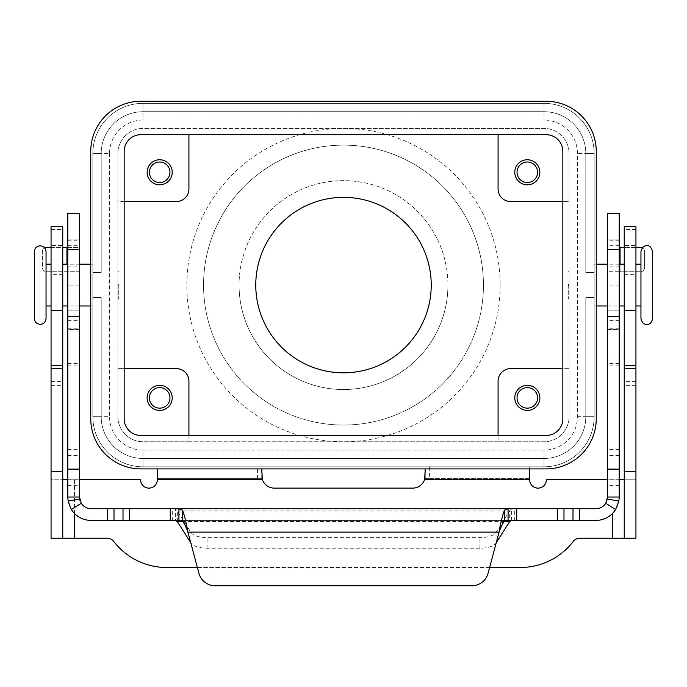 <?xml version="1.0" encoding="UTF-8"?>
<svg xmlns="http://www.w3.org/2000/svg" width="687" height="687" viewBox="0 0 687 687"><rect width="100%" height="100%" fill="white"/><g stroke="black" fill="none" stroke-linecap="round" stroke-linejoin="round"><path stroke-width="0.52" stroke-dasharray="3.44 2.58" d="M46.046 251.657L46.046 318.502M652.65 251.657L652.65 318.502M62.757 274.637L51.061 274.637L51.061 245.396L62.757 245.396L62.757 274.637L62.757 245.396M624.243 274.637L635.939 274.637L635.939 245.396L624.243 245.396L624.243 274.637L624.243 245.396M635.939 245.396L635.939 274.637M239.059 285.079A104.441 104.441 0 0 0 343.5 389.52A104.441 104.441 0 0 0 447.941 285.079A104.441 104.441 0 0 1 343.5 389.52A104.441 104.441 0 0 1 239.059 285.079A104.441 104.441 0 0 1 343.5 180.638A104.441 104.441 0 0 1 447.941 285.079A104.441 104.441 0 0 0 343.5 180.638A104.441 104.441 0 0 0 239.059 285.079M431.23 285.079A87.73 87.73 0 0 0 343.5 197.349A87.73 87.73 0 0 0 255.77 285.079A87.73 87.73 0 0 0 343.5 372.818A87.73 87.73 0 0 0 431.23 285.079M483.45 285.079A139.95 139.95 0 0 0 343.5 145.129A139.95 139.95 0 0 0 203.55 285.079A139.95 139.95 0 0 0 343.5 425.038A139.95 139.95 0 0 0 483.45 285.079A139.95 139.95 0 0 0 343.5 145.129A139.95 139.95 0 0 0 203.55 285.079A139.95 139.95 0 0 0 343.5 425.038A139.95 139.95 0 0 0 483.45 285.079A139.95 139.95 0 0 0 343.5 145.129A139.95 139.95 0 0 0 203.55 285.079M517.045 172.282A10.279 10.279 0 0 0 527.315 182.562A10.279 10.279 0 0 0 537.595 172.282A10.279 10.279 0 0 0 527.315 162.003A10.279 10.279 0 0 0 517.045 172.282M514.786 172.282A12.529 12.529 0 0 0 527.315 184.82A12.529 12.529 0 0 0 539.853 172.282A12.529 12.529 0 0 0 527.315 159.753A12.529 12.529 0 0 0 514.786 172.282M149.405 397.876A10.279 10.279 0 0 0 159.685 408.155A10.279 10.279 0 0 0 169.955 397.876A10.279 10.279 0 0 0 159.685 387.605A10.279 10.279 0 0 0 149.405 397.876M147.147 397.876A12.529 12.529 0 0 0 159.685 410.414A12.529 12.529 0 0 0 172.214 397.876A12.529 12.529 0 0 0 159.685 385.347A12.529 12.529 0 0 0 147.147 397.876M149.405 172.282A10.279 10.279 0 0 0 159.685 182.562A10.279 10.279 0 0 0 169.955 172.282A10.279 10.279 0 0 0 159.685 162.003A10.279 10.279 0 0 0 149.405 172.282M147.147 172.282A12.529 12.529 0 0 0 159.685 184.82A12.529 12.529 0 0 0 172.214 172.282A12.529 12.529 0 0 0 159.685 159.753A12.529 12.529 0 0 0 147.147 172.282M517.045 397.876A10.279 10.279 0 0 0 527.315 408.155A10.279 10.279 0 0 0 537.595 397.876A10.279 10.279 0 0 0 527.315 387.605A10.279 10.279 0 0 0 517.045 397.876M514.786 397.876A12.529 12.529 0 0 0 527.315 410.414A12.529 12.529 0 0 0 539.853 397.876A12.529 12.529 0 0 0 527.315 385.347A12.529 12.529 0 0 0 514.786 397.876M118.739 285.079L118.739 298.45L118.739 285.079M118.739 284.246L117.906 285.079L117.906 298.45L117.906 285.079L118.739 285.921M92.839 285.079L92.839 305.973L92.839 285.079M62.757 264.194L62.757 285.079L62.757 264.194M51.061 264.194L51.061 285.079L51.061 264.194M46.046 285.079L46.046 305.973L46.046 285.079M640.954 251.657L640.954 318.502M568.261 285.079L568.261 298.45L568.261 285.079M568.261 285.921L569.094 285.079L569.094 298.45L569.094 271.717L569.094 285.079L568.261 284.246M594.161 285.079L594.161 305.973L594.161 285.079M624.243 285.079L624.243 305.973L624.243 285.079M635.939 285.079L635.939 305.973L635.939 285.079M577.449 416.683L594.161 416.683A50.134 50.134 0 0 1 544.027 466.808A50.134 50.134 0 0 0 594.161 416.683L585.805 416.683L594.161 416.683L585.805 416.683L594.161 416.683L585.805 416.683L594.161 416.683L594.161 297.617L585.805 297.617L585.805 416.683L585.805 297.617L585.805 416.683L585.805 297.617L594.161 297.617L585.805 297.617L594.161 297.617L594.161 416.683A50.134 50.134 0 0 1 544.027 466.808L142.973 466.808A50.134 50.134 0 0 1 92.839 416.683L92.839 297.617L101.195 297.617L92.839 297.617L92.839 416.683A50.134 50.134 0 0 0 142.973 466.808L544.027 466.808A50.134 50.134 0 0 0 594.161 416.683L594.161 297.617L585.805 297.617L585.805 416.683A41.778 41.778 0 0 1 544.027 458.461L142.973 458.461A41.778 41.778 0 0 1 101.195 416.683L101.195 297.617L92.839 297.617L101.195 297.617L92.839 297.617L92.839 416.683A50.134 50.134 0 0 0 142.973 466.808A50.134 50.134 0 0 1 92.839 416.683L92.839 297.617L101.195 297.617L101.195 416.683L101.195 297.617L101.195 416.683L101.195 297.617L101.195 416.683L92.839 416.683L92.839 153.484A50.134 50.134 0 0 1 142.973 103.351A50.134 50.134 0 0 0 92.839 153.484A50.134 50.134 0 0 1 142.973 103.351L544.027 103.351L142.973 103.351A50.134 50.134 0 0 0 92.839 153.484A50.134 50.134 0 0 1 142.973 103.351L544.027 103.351A50.134 50.134 0 0 1 594.161 153.484L594.161 272.55L585.805 272.55L585.805 153.484A41.778 41.778 0 0 0 544.027 111.706L142.973 111.706A41.778 41.778 0 0 0 101.195 153.484L101.195 272.55L92.839 272.55L101.195 272.55L92.839 272.55L101.195 272.55L92.839 272.55L101.195 272.55L101.195 153.484L101.195 272.55L101.195 153.484L101.195 272.55L101.195 153.484L92.839 153.484A50.134 50.134 0 0 1 142.973 103.351L544.027 103.351L142.973 103.351A50.134 50.134 0 0 0 92.839 153.484A50.134 50.134 0 0 1 142.973 103.351L544.027 103.351A50.134 50.134 0 0 1 594.161 153.484A50.134 50.134 0 0 0 544.027 103.351A50.134 50.134 0 0 1 594.161 153.484L594.161 272.55L594.161 153.484A50.134 50.134 0 0 0 544.027 103.351L142.973 103.351L544.027 103.351A50.134 50.134 0 0 1 594.161 153.484L594.161 416.683A50.134 50.134 0 0 1 544.027 466.808L142.973 466.808L544.027 466.808A50.134 50.134 0 0 0 594.161 416.683L594.161 297.617L594.161 416.683A50.134 50.134 0 0 1 544.027 466.808L142.973 466.808A50.134 50.134 0 0 1 92.839 416.683L92.839 153.484L101.195 153.484A41.778 41.778 0 0 1 142.973 111.706A41.778 41.778 0 0 0 101.195 153.484A41.778 41.778 0 0 1 142.973 111.706A41.778 41.778 0 0 0 101.195 153.484A41.778 41.778 0 0 1 142.973 111.706L142.973 103.351L142.973 111.706L142.973 103.351L142.973 111.706L142.973 103.351L142.973 111.706L544.027 111.706L142.973 111.706L544.027 111.706L142.973 111.706L544.027 111.706L544.027 103.351A50.134 50.134 0 0 1 594.161 153.484L594.161 272.55L585.805 272.55L594.161 272.55L594.161 153.484L594.161 416.683L594.161 297.617L585.805 297.617L585.805 416.683A41.778 41.778 0 0 1 544.027 458.461L142.973 458.461A41.778 41.778 0 0 1 101.195 416.683L92.839 416.683A50.134 50.134 0 0 0 142.973 466.808L544.027 466.808L142.973 466.808A50.134 50.134 0 0 1 92.839 416.683L101.195 416.683A41.778 41.778 0 0 0 142.973 458.461A41.778 41.778 0 0 1 101.195 416.683A41.778 41.778 0 0 0 142.973 458.461A41.778 41.778 0 0 1 101.195 416.683L92.839 416.683A50.134 50.134 0 0 0 142.973 466.808L142.973 458.461L142.973 466.808A50.134 50.134 0 0 1 92.839 416.683L109.551 416.683A33.423 33.423 0 0 0 142.973 450.105L142.973 466.808L142.973 458.461L142.973 466.808L544.027 466.808A50.134 50.134 0 0 0 594.161 416.683A50.134 50.134 0 0 1 544.027 466.808L544.027 458.461L142.973 458.461L544.027 458.461L142.973 458.461L544.027 458.461L544.027 466.808L544.027 450.105A33.423 33.423 0 0 0 577.449 416.683L577.449 153.484A33.423 33.423 0 0 0 544.027 120.062L142.973 120.062L142.973 103.351M585.805 416.683A41.778 41.778 0 0 1 544.027 458.461A41.778 41.778 0 0 0 585.805 416.683A41.778 41.778 0 0 1 544.027 458.461A41.778 41.778 0 0 0 585.805 416.683M544.027 103.351A50.134 50.134 0 0 1 594.161 153.484L585.805 153.484L594.161 153.484L585.805 153.484L594.161 153.484L585.805 153.484L594.161 153.484L594.161 272.55L585.805 272.55L585.805 153.484L585.805 272.55L585.805 153.484L585.805 272.55L594.161 272.55L585.805 272.55L585.805 153.484A41.778 41.778 0 0 0 544.027 111.706L544.027 103.351L544.027 111.706A41.778 41.778 0 0 1 585.805 153.484A41.778 41.778 0 0 0 544.027 111.706A41.778 41.778 0 0 1 585.805 153.484A41.778 41.778 0 0 0 544.027 111.706L544.027 120.062M51.061 285.079L51.061 305.973L51.061 285.079M62.757 285.079L62.757 305.973L62.757 285.079M188.925 381.173L188.925 441.75L142.973 441.75A25.067 25.067 0 0 1 117.906 416.683L117.906 368.636L176.396 368.636A12.529 12.529 0 0 1 188.925 381.173M188.925 435.481L188.925 441.75L498.075 441.75L498.075 381.173A12.529 12.529 0 0 1 510.604 368.636L569.094 368.636L569.094 416.683A25.067 25.067 0 0 1 544.027 441.75L498.075 441.75L498.075 435.481M188.925 134.686L188.925 188.994A12.529 12.529 0 0 1 176.396 201.531L117.906 201.531L117.906 368.636L124.167 368.636M124.167 201.531L117.906 201.531L117.906 153.484A25.067 25.067 0 0 1 142.973 128.417L544.027 128.417A25.067 25.067 0 0 1 569.094 153.484L569.094 201.531L510.604 201.531A12.529 12.529 0 0 1 498.075 188.994L498.075 134.686M562.833 201.531L569.094 201.531L569.094 368.636L562.833 368.636M117.906 416.683A25.067 25.067 0 0 0 142.973 441.75L544.027 441.75A25.067 25.067 0 0 0 569.094 416.683L569.094 153.484A25.067 25.067 0 0 0 544.027 128.417L142.973 128.417A25.067 25.067 0 0 0 117.906 153.484L117.906 416.683M140.878 468.903L546.122 468.903A50.134 50.134 0 0 0 596.247 418.769L596.247 151.398A50.134 50.134 0 0 0 546.122 101.264L140.878 101.264A50.134 50.134 0 0 0 90.753 151.398L90.753 418.769A50.134 50.134 0 0 0 140.878 468.903M124.167 151.398L124.167 418.769A16.711 16.711 0 0 0 140.878 435.481L546.122 435.481A16.711 16.711 0 0 0 562.833 418.769L562.833 151.398A16.711 16.711 0 0 0 546.122 134.686L140.878 134.686A16.711 16.711 0 0 0 124.167 151.398M529.686 468.903L529.686 466.911L425.244 466.911L529.686 466.911L529.686 478.616L425.244 478.616L425.244 468.903M51.061 229.458L62.757 229.458L62.757 226.598L51.061 226.598L51.061 479.766L140.603 479.766A8.356 8.356 0 0 0 148.959 488.122A8.356 8.356 0 0 0 157.314 479.766L157.314 478.616L261.756 478.616L262.365 479.449A12.529 12.529 0 0 0 274.293 488.122L412.707 488.122A12.529 12.529 0 0 0 424.635 479.449L425.244 478.616L429.418 478.616L429.418 466.911M429.418 478.616L529.686 478.616L529.686 479.766A8.356 8.356 0 0 0 538.041 488.122A8.356 8.356 0 0 0 546.397 479.766L635.939 479.766L624.243 479.766L624.243 538.247M425.244 478.942L425.244 471.909L425.244 478.942M635.939 229.458L624.243 229.458L624.243 226.598L635.939 226.598L635.939 538.247L579.819 538.247A8.356 8.356 0 0 0 573.207 541.502A66.845 66.845 0 0 1 520.299 567.496L166.701 567.496A66.845 66.845 0 0 1 113.793 541.502A8.356 8.356 0 0 0 107.181 538.247L51.061 538.247L51.061 479.766L62.757 479.766L62.757 538.247M619.227 479.766L607.531 479.766M624.243 229.458L624.243 479.766M489.616 567.496L197.384 567.496M261.756 478.942L261.756 471.909L261.756 478.942M261.756 468.903L261.756 478.616L157.314 478.616L157.314 468.903M157.314 466.911L261.756 466.911L157.314 466.911M74.454 538.247L74.454 479.766L79.469 479.766M74.454 513.404L74.454 479.766L67.773 479.766M62.757 229.458L62.757 479.766M51.061 245.396L51.061 274.637M79.469 213.554L79.469 329.52L79.469 239.128L79.469 247.483L46.57 247.483A4.174 4.174 0 0 0 42.388 251.657L42.388 267.535A4.174 4.174 0 0 0 46.57 271.717L79.469 271.717L79.469 247.483L67.773 247.483L67.773 285.079L79.469 285.079L79.469 497.027A11.696 11.696 0 0 0 79.64 499.045M67.773 247.483L67.773 213.554M368.567 520.428L358.125 520.291L368.567 520.428M320.108 520.428L315.926 520.291L320.108 520.428M293.366 520.428L397.807 520.428L293.366 520.291M289.193 520.428L343.5 520.428L289.193 520.291M344.548 520.428L324.281 520.428L344.548 520.291M336.836 520.428L353.942 520.428L336.836 520.291M177.332 521.519L177.332 510.922L175.357 508.732L175.357 520.428L178.929 520.428M182.373 520.428L504.627 520.428M508.071 520.428L595.835 520.428A23.392 23.392 0 0 0 619.227 497.027L619.227 213.554M508.002 520.428L178.998 520.428M175.357 520.428L91.165 520.428A23.392 23.392 0 0 1 67.773 497.027L67.773 285.079M79.469 285.079L79.469 271.717L46.57 271.717A4.174 4.174 0 0 1 42.388 267.535L42.388 251.657A4.174 4.174 0 0 1 44.698 247.921M170.264 520.428L170.264 508.732L91.165 508.732A11.696 11.696 0 0 1 80.242 501.201M170.264 508.732L179.006 508.732M67.773 310.146L79.469 310.146L67.773 310.146M67.773 239.128L79.469 239.128L67.773 239.128M488.053 573.353L499.097 532.124L187.903 532.124L198.947 573.353A16.711 16.711 0 0 0 215.091 585.736L471.909 585.736M51.061 247.483L62.757 247.483M511.643 520.428L511.643 508.732L509.668 510.922L177.332 510.922L190.934 532.382A16.711 7.059 180 0 0 207.079 537.62L479.921 537.62A16.711 7.059 -0 0 0 496.066 532.382L509.668 510.922L509.668 521.519M496.28 542.644L496.066 542.988A16.711 7.059 180 0 1 479.921 548.217L207.079 548.217A16.711 7.059 0 0 1 190.934 542.988L190.72 542.644M607.531 213.554L607.531 329.52L607.531 239.128L607.531 271.717L620.06 271.717L607.531 271.717L607.531 497.027A11.696 11.696 0 0 1 595.835 508.732L507.994 508.732M619.227 247.483L640.43 247.483M619.227 310.146L607.531 310.146L619.227 310.146M619.227 239.128L607.531 239.128L619.227 239.128M620.06 264.194L620.06 271.717L640.43 271.717A4.174 4.174 0 0 0 644.612 267.535L644.612 251.657A4.174 4.174 0 0 0 642.302 247.921A4.174 4.174 0 0 1 644.612 251.657L644.612 267.535A4.174 4.174 0 0 1 640.43 271.717L620.06 271.717L620.06 247.483M635.939 247.483L624.243 247.483M142.973 450.105L544.027 450.105M142.973 120.062A33.423 33.423 0 0 0 109.551 153.484L92.839 153.484M109.551 153.484L109.551 416.683M594.161 153.484L577.449 153.484M500.162 285.079A156.662 156.662 0 0 1 343.5 441.75A156.662 156.662 0 0 1 186.838 285.079A156.662 156.662 0 0 1 343.5 128.417A156.662 156.662 0 0 1 500.162 285.079M424.635 479.449L529.686 479.449M612.546 513.404L612.546 538.247M635.939 381.586L624.243 381.586M635.939 385.347L624.243 385.347M635.939 471.411L624.243 471.411M157.314 479.449L262.365 479.449M257.582 478.616L257.582 466.911M51.061 381.586L62.757 381.586M51.061 385.347L62.757 385.347M51.061 471.411L62.757 471.411M67.773 266.882L79.469 266.882M66.94 247.483L66.94 264.194M172.282 520.428L172.282 508.732M67.773 485.615L79.469 485.615M67.773 320.357L79.469 320.357M67.773 329.253L79.469 329.253M67.773 328.772L79.469 328.772M67.773 303.955L79.469 303.955M67.773 245.319L79.469 245.319M67.773 240.802L79.469 240.802M67.773 359.997L79.469 359.997M67.773 363.526L79.469 363.526M67.773 365.098L79.469 365.098M67.773 449.599L79.469 449.599M67.773 455.464L79.469 455.464M67.773 479.062L79.469 479.062M207.079 548.217L207.079 537.62M190.934 542.988L190.934 532.382M504.215 521.519L182.785 521.519M514.718 520.428L514.718 508.732M619.227 266.882L607.531 266.882M619.227 320.357L607.531 320.357M619.227 329.253L607.531 329.253M619.227 328.772L607.531 328.772M619.227 303.955L607.531 303.955M619.227 245.319L607.531 245.319M619.227 240.802L607.531 240.802M619.227 285.079L607.531 285.079M619.227 359.997L607.531 359.997M619.227 363.526L607.531 363.526M619.227 365.098L607.531 365.098M619.227 449.599L607.531 449.599M619.227 455.464L607.531 455.464M619.227 479.062L607.531 479.062M619.227 485.615L607.531 485.615M516.736 520.428L516.736 508.732M496.066 542.988L496.066 532.382M479.921 548.217L479.921 537.62M118.739 271.717L117.906 271.717M92.839 264.194L90.753 264.194M79.469 264.194L67.773 264.194M568.261 298.45L569.094 298.45M594.161 305.973L596.247 305.973M607.531 305.973L619.227 305.973M619.227 264.194L607.531 264.194M596.247 264.194L594.161 264.194M569.094 271.717L568.261 271.717M92.839 305.973L90.753 305.973M79.469 305.973L67.773 305.973M118.739 298.45L117.906 298.45M79.469 329.52L67.773 329.52M607.531 329.52L619.227 329.52"/><path stroke-width="1.03" d="M34.35 318.502L34.35 285.079L34.35 318.502C34.694 322.057 36.643 324.006 40.198 324.35C43.753 324.006 45.703 322.057 46.046 318.502L46.046 251.657C45.703 248.11 43.753 246.161 40.198 245.809C36.643 246.161 34.694 248.11 34.35 251.657L34.35 285.079L34.35 251.657M652.65 285.079L652.65 251.657C651.053 246.951 649.103 245.001 646.802 245.809C643.951 245.508 642.002 247.457 640.954 251.657L640.954 318.502C642.002 322.71 643.951 324.659 646.802 324.35C649.653 324.659 651.602 322.71 652.65 318.502L652.65 285.079M255.77 285.079A87.73 87.73 0 0 1 343.5 197.349A87.73 87.73 0 0 1 431.23 285.079A87.73 87.73 0 0 1 343.5 372.818A87.73 87.73 0 0 1 255.77 285.079M517.045 172.282A10.279 10.279 0 0 0 527.315 182.562A10.279 10.279 0 0 0 537.595 172.282A10.279 10.279 0 0 0 527.315 162.003A10.279 10.279 0 0 0 517.045 172.282M539.853 172.282A12.529 12.529 0 0 1 527.315 184.82A12.529 12.529 0 0 1 514.786 172.282A12.529 12.529 0 0 1 527.315 159.753A12.529 12.529 0 0 1 539.853 172.282M149.405 397.876A10.279 10.279 0 0 0 159.685 408.155A10.279 10.279 0 0 0 169.955 397.876A10.279 10.279 0 0 0 159.685 387.605A10.279 10.279 0 0 0 149.405 397.876M172.214 397.876A12.529 12.529 0 0 1 159.685 410.414A12.529 12.529 0 0 1 147.147 397.876A12.529 12.529 0 0 1 159.685 385.347A12.529 12.529 0 0 1 172.214 397.876M149.405 172.282A10.279 10.279 0 0 0 159.685 182.562A10.279 10.279 0 0 0 169.955 172.282A10.279 10.279 0 0 0 159.685 162.003A10.279 10.279 0 0 0 149.405 172.282M172.214 172.282A12.529 12.529 0 0 1 159.685 184.82A12.529 12.529 0 0 1 147.147 172.282A12.529 12.529 0 0 1 159.685 159.753A12.529 12.529 0 0 1 172.214 172.282M517.045 397.876A10.279 10.279 0 0 0 527.315 408.155A10.279 10.279 0 0 0 537.595 397.876A10.279 10.279 0 0 0 527.315 387.605A10.279 10.279 0 0 0 517.045 397.876M539.853 397.876A12.529 12.529 0 0 1 527.315 410.414A12.529 12.529 0 0 1 514.786 397.876A12.529 12.529 0 0 1 527.315 385.347A12.529 12.529 0 0 1 539.853 397.876M124.167 368.636L176.396 368.636A12.529 12.529 0 0 1 188.925 381.173L188.925 435.481M124.167 201.531L176.396 201.531A12.529 12.529 0 0 0 188.925 188.994L188.925 134.686M562.833 368.636L510.604 368.636A12.529 12.529 0 0 0 498.075 381.173L498.075 435.481M562.833 201.531L510.604 201.531A12.529 12.529 0 0 1 498.075 188.994L498.075 134.686M124.167 418.769L124.167 151.398A16.711 16.711 0 0 1 140.878 134.686L546.122 134.686A16.711 16.711 0 0 1 562.833 151.398L562.833 418.769A16.711 16.711 0 0 1 546.122 435.481L140.878 435.481A16.711 16.711 0 0 1 124.167 418.769M546.122 468.903L140.878 468.903A50.134 50.134 0 0 1 90.753 418.769L90.753 151.398A50.134 50.134 0 0 1 140.878 101.264L546.122 101.264A50.134 50.134 0 0 1 596.247 151.398L596.247 418.769A50.134 50.134 0 0 1 546.122 468.903M425.244 468.903L424.635 479.449A12.529 12.529 0 0 1 412.707 488.122L274.293 488.122A12.529 12.529 0 0 1 262.365 479.449L261.756 468.903M607.531 479.766L546.397 479.766A8.356 8.356 0 0 1 538.041 488.122A8.356 8.356 0 0 1 529.686 479.766L529.686 468.903M489.616 567.496L520.299 567.496A66.845 66.845 0 0 0 573.207 541.502A8.356 8.356 0 0 1 579.819 538.247L624.243 538.247L624.243 226.598L635.939 226.598L635.939 310.713L624.243 310.713M624.243 479.766L619.227 479.766M624.243 538.247L635.939 538.247L635.939 310.713M197.384 567.496L166.701 567.496A66.845 66.845 0 0 1 113.793 541.502A8.356 8.356 0 0 0 107.181 538.247L62.757 538.247L62.757 226.598L51.061 226.598L51.061 310.713L62.757 310.713M157.314 468.903L157.314 479.766A8.356 8.356 0 0 1 148.959 488.122A8.356 8.356 0 0 1 140.603 479.766L79.469 479.766M67.773 479.766L62.757 479.766M62.757 538.247L51.061 538.247L51.061 310.713M504.627 520.428L508.071 520.428L504.627 521.115C502.79 523.159 500.943 526.826 499.097 532.124C500.935 521.545 502.781 514.202 504.627 510.106L508.071 508.732L595.835 508.732A11.696 11.696 0 0 0 605.728 503.262L607.531 497.027L607.531 213.554L619.227 213.554L619.227 497.027L618.875 501.072L615.629 509.505A23.392 23.392 0 0 1 595.835 520.428L508.002 520.428M79.469 232.094L79.469 213.554L67.773 213.554L67.773 497.027L79.469 497.027L79.469 232.094M178.998 520.428L182.373 520.428M79.469 497.027L81.272 503.262L71.371 509.505A23.392 23.392 0 0 0 91.165 520.428L178.929 520.428L178.929 508.732L182.373 510.106C184.21 514.177 186.057 521.519 187.903 532.124C186.057 526.826 184.219 523.159 182.373 521.115L178.929 520.428M175.357 520.428L177.332 521.519L190.72 542.644M67.773 247.483L62.757 247.483M508.071 520.428L508.071 508.732L91.165 508.732A11.696 11.696 0 0 1 81.272 503.262M71.371 509.505L68.125 501.072L67.773 497.027M80.242 501.201A11.696 11.696 0 0 1 79.64 499.045L68.125 501.072M215.091 585.736A16.711 16.711 0 0 1 198.947 573.353L187.903 532.124L499.097 532.124L488.053 573.353A16.711 16.711 0 0 1 471.909 585.736L215.091 585.736M44.698 247.921A4.174 4.174 0 0 1 46.57 247.483L51.061 247.483M496.28 542.644L509.668 521.519L511.643 520.428M179.006 508.732L507.994 508.732M471.909 585.736A16.711 16.711 0 0 0 488.053 573.353M607.531 497.027L619.227 497.027M624.243 247.483L619.227 247.483M640.43 247.483A4.174 4.174 0 0 1 642.302 247.921A4.174 4.174 0 0 0 640.43 247.483L635.939 247.483M529.686 479.449L424.635 479.449M612.546 538.247L612.546 513.404M635.939 471.411L624.243 471.411M635.939 368.636L624.243 368.636M635.939 365.441L624.243 365.441M262.365 479.449L157.314 479.449M74.454 513.404L74.454 538.247M51.061 471.411L62.757 471.411M51.061 368.636L62.757 368.636M51.061 365.441L62.757 365.441M619.227 249.484L607.531 249.484M66.94 264.194L66.94 247.483M182.373 521.115L182.373 510.106M170.264 520.428L170.264 508.732M107.601 520.428L107.601 508.732M113.999 520.428L113.999 508.732M123.016 520.428L123.016 508.732M129.414 520.428L129.414 508.732M67.773 249.484L79.469 249.484M67.773 469.109L79.469 469.109M67.773 316.329L79.469 316.329M509.668 521.519L504.215 521.519M182.785 521.519L177.332 521.519M504.627 521.115L504.627 510.106M607.36 499.045L618.875 501.072M605.728 503.262L615.629 509.505M619.227 469.109L607.531 469.109M620.06 247.483L620.06 264.194M619.227 316.329L607.531 316.329M579.399 520.428L579.399 508.732M573.001 520.428L573.001 508.732M563.984 520.428L563.984 508.732M557.586 520.428L557.586 508.732M516.736 520.428L516.736 508.732M90.753 264.194L79.469 264.194M67.773 264.194L62.757 264.194M51.061 264.194L46.046 264.194M596.247 305.973L607.531 305.973M619.227 305.973L624.243 305.973M635.939 305.973L640.954 305.973M640.954 264.194L635.939 264.194M624.243 264.194L619.227 264.194M607.531 264.194L596.247 264.194M51.061 305.973L46.046 305.973M90.753 305.973L79.469 305.973M67.773 305.973L62.757 305.973"/></g></svg>
